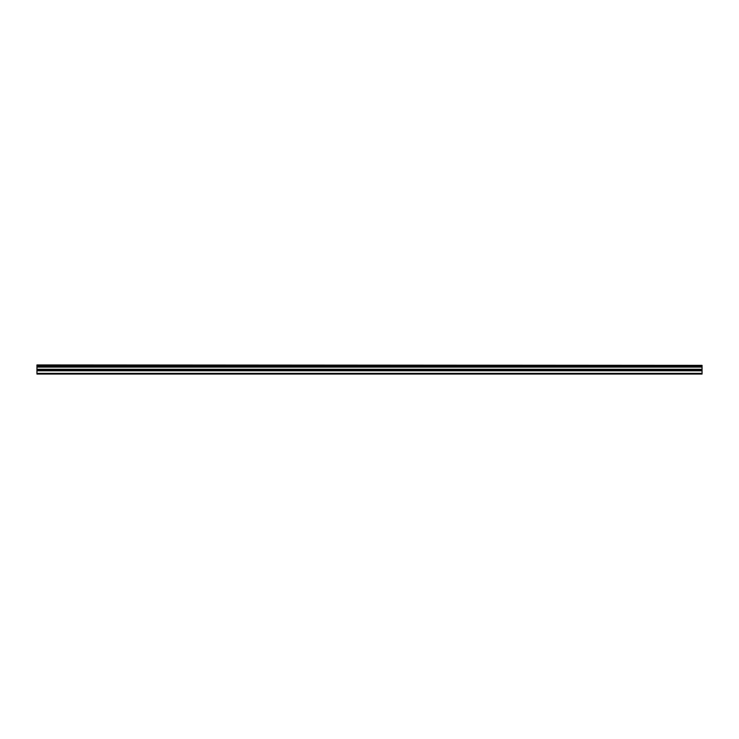 <?xml version="1.0" encoding="UTF-8"?>
<svg xmlns="http://www.w3.org/2000/svg" width="739" height="739" viewBox="0 0 739 739"><rect width="100%" height="100%" fill="white"/><g stroke="black" fill="none" stroke-linecap="round" stroke-linejoin="round"><path stroke-width="1.11" d="M36.95 365.343L702.05 365.343L36.95 364.946L36.95 366.128L702.05 366.128L702.05 369.26L36.95 369.26L36.95 374.054L702.05 374.054L702.05 369.26M36.95 366.128L36.95 369.26M702.05 365.343L702.05 366.128M36.95 373.371L702.05 373.371M36.95 370.793L702.05 370.793M36.95 367.098L702.05 367.098M36.95 369.749L702.05 369.749"/></g></svg>
